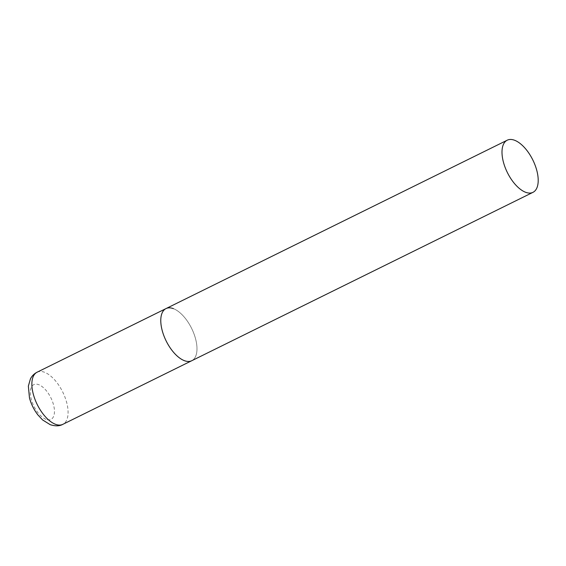 <?xml version="1.0" encoding="UTF-8"?>
<svg xmlns="http://www.w3.org/2000/svg" width="566" height="566" viewBox="0 0 566 566"><rect width="100%" height="100%" fill="white"/><g stroke="black" fill="none" stroke-linecap="round" stroke-linejoin="round"><path stroke-width="0.42" stroke-dasharray="2.83 2.12" d="M173.401 308.647A29.071 14.2 -116.3 0 1 194.322 334.789A29.071 14.2 -116.3 0 1 191.747 360.726A29.071 14.2 63.7 0 0 196.133 341.192A29.071 14.2 63.7 0 0 166.015 308.583M37.108 372.202A29.071 14.2 -116.3 0 1 44.495 372.258A29.071 14.2 -116.3 0 1 65.415 398.4A29.071 14.2 -116.3 0 1 62.84 424.337M46.044 419.349A19.378 9.466 -116.3 0 1 30.889 397.65A19.378 9.466 -116.3 0 1 38.736 384.675A19.378 9.466 -116.3 0 1 53.897 406.374A19.378 9.466 -116.3 0 1 46.044 419.349"/><path stroke-width="0.85" d="M532.967 192.341A29.071 14.2 63.7 0 0 537.353 172.807A29.071 14.2 63.7 0 0 507.235 140.198A29.071 14.2 63.7 0 0 502.849 159.732A29.071 14.2 63.7 0 0 532.967 192.341L62.84 424.337A29.071 14.2 -116.3 0 1 55.454 424.281A29.071 14.2 -116.3 0 1 34.533 398.139A29.071 14.2 -116.3 0 1 37.108 372.202L166.015 308.583A29.071 14.2 63.7 0 0 161.628 328.117A29.071 14.2 63.7 0 0 191.747 360.726A29.071 14.2 -116.3 0 1 184.36 360.662A29.071 14.2 -116.3 0 1 163.44 334.527A29.071 14.2 -116.3 0 1 166.015 308.583A29.071 14.2 -116.3 0 1 173.401 308.647M37.108 372.202C34.193 373.687 31.972 375.895 30.444 378.838L28.357 386.104L29.474 397.962C31.165 404.159 33.96 409.805 37.88 414.885L42.599 419.937L50.197 424.67C55.334 426.297 59.55 426.191 62.84 424.337M166.015 308.583L507.235 140.198"/></g></svg>
